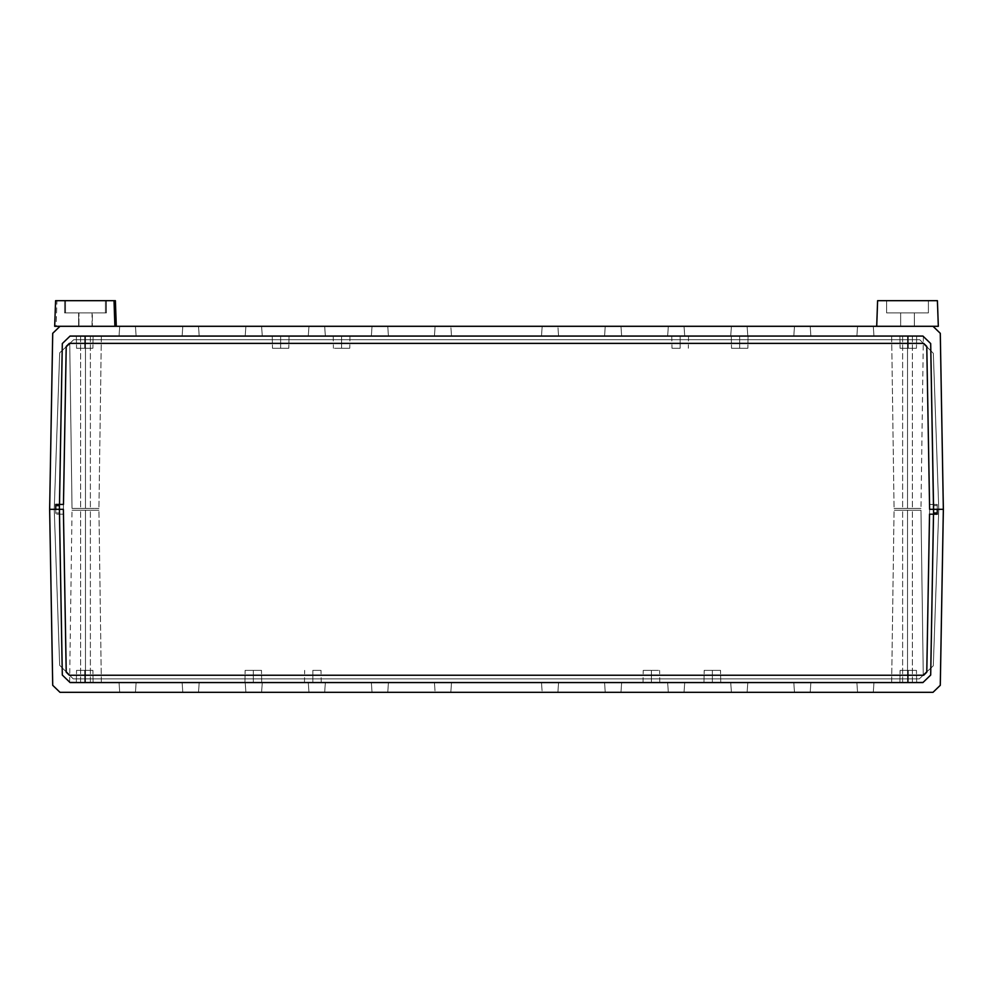 <?xml version="1.0" encoding="UTF-8"?>
<svg xmlns="http://www.w3.org/2000/svg" width="993" height="993" viewBox="0 0 993 993"><rect width="100%" height="100%" fill="white"/><g stroke="black" fill="none" stroke-linecap="round" stroke-linejoin="round"><path stroke-width="0.74" stroke-dasharray="4.96 3.72" d="M280.634 336.056L280.634 348.258L280.634 336.056L272.256 336.056L280.634 336.056L280.634 348.258L272.467 348.258L280.634 348.258L280.634 336.056L289.025 336.056L272.256 336.056L289.025 336.056L272.256 336.056L289.025 336.056L280.634 336.056L280.634 348.258L272.467 348.258L280.634 348.258L280.634 336.056L289.025 336.056L280.634 336.056L280.634 348.258L288.814 348.258L272.467 348.258L280.634 348.258L280.634 336.056M84.728 336.056L84.728 348.258L84.728 336.056L76.337 336.056L84.728 336.056L84.728 348.258L76.548 348.258L84.728 348.258L84.728 336.056L76.337 336.056L93.119 336.056L76.337 336.056L93.119 336.056L76.337 336.056L93.119 336.056L84.728 336.056L84.728 348.258L76.548 348.258L84.728 348.258L84.728 336.056L93.119 336.056L84.728 336.056L84.728 348.258L92.908 348.258L76.548 348.258L84.728 348.258L84.728 336.056M341.58 336.056L341.58 348.258L341.58 336.056L333.201 336.056L349.97 336.056L333.201 336.056L349.97 336.056L341.58 336.056L341.58 348.258L333.412 348.258L341.58 348.258L341.58 336.056M739.686 336.056L739.686 348.258L739.686 336.056L731.307 336.056L739.686 336.056L739.686 348.258L731.518 348.258L739.686 348.258L739.686 336.056L748.077 336.056L731.307 336.056L748.077 336.056L731.307 336.056L748.077 336.056L739.686 336.056L739.686 348.258L731.518 348.258L739.686 348.258L739.686 336.056L748.077 336.056L739.686 336.056L739.686 348.258L747.866 348.258L731.518 348.258L739.686 348.258L739.686 336.056M908.272 336.056L908.272 348.258L908.272 336.056L899.881 336.056L908.272 336.056L908.272 348.258L900.092 348.258L908.272 348.258L908.272 336.056L899.881 336.056L916.663 336.056L899.881 336.056L916.663 336.056L899.881 336.056L916.663 336.056L908.272 336.056L908.272 348.258L900.092 348.258L908.272 348.258L908.272 336.056L916.663 336.056L908.272 336.056L908.272 348.258L916.452 348.258L900.092 348.258L908.272 348.258L908.272 336.056M680.155 336.056L680.155 348.258L680.155 336.056L671.764 336.056L688.546 336.056L671.764 336.056L688.546 336.056L680.155 336.056L680.155 348.258L671.976 348.258L680.155 348.258L680.155 336.056M85.485 336.056L80.607 336.056L85.485 336.056L85.485 508.391L85.485 336.056L80.607 336.056L85.485 336.056L85.485 508.391L80.607 508.391L85.485 508.391L85.485 336.056L85.485 508.391L80.607 508.391L85.485 508.391L85.485 336.056L70.081 336.056L85.485 336.056L85.485 508.391L72.03 508.391L85.485 508.391L85.485 336.056L101.348 336.056L80.296 336.056L101.348 336.056L85.485 336.056L85.485 508.391L72.03 508.391L85.485 508.391L85.485 336.056L101.348 336.056L85.485 336.056L85.485 508.391L98.94 508.391L72.03 508.391L90.375 508.391L80.607 508.391L85.485 508.391L85.485 336.056L85.485 508.391L98.94 508.391L72.03 508.391L90.375 508.391L80.607 508.391L85.485 508.391L85.485 336.056L90.375 336.056L80.607 336.056L90.375 336.056L85.485 336.056L85.485 508.391L90.375 508.391L85.485 508.391L85.485 336.056L90.375 336.056L85.485 336.056M907.515 336.056L902.625 336.056L907.515 336.056L907.515 508.391L907.515 336.056L902.625 336.056L907.515 336.056L907.515 508.391L902.625 508.391L907.515 508.391L907.515 336.056L907.515 508.391L902.625 508.391L907.515 508.391L907.515 336.056L891.652 336.056L907.515 336.056L907.515 508.391L894.06 508.391L907.515 508.391L907.515 336.056L891.652 336.056L922.919 336.056L69.634 336.49L922.919 336.056L930.689 343.566L933.594 509.31L929.622 509.31L926.779 346.433L923.676 343.379L69.324 343.379L66.221 346.433L63.465 504.432L59.493 504.432L62.311 343.566L59.493 504.432L62.311 343.566L59.493 504.432L62.311 343.566L70.081 336.056L922.919 336.056L70.081 336.056L62.311 343.566L59.493 504.432L63.465 504.432L59.493 504.432L62.311 343.566L70.081 336.056L922.919 336.056L930.689 343.566L922.919 336.056L70.081 336.056L62.311 343.566L59.406 509.31L63.378 509.31L59.406 509.31L63.378 509.31L59.406 509.31L63.378 509.31L66.221 346.433L63.465 504.432L66.221 346.433L69.324 343.379L66.221 346.433L63.465 504.432L66.221 346.433L63.465 504.432L59.493 504.432L59.406 509.31L62.311 343.566L59.406 509.31L62.311 343.566L70.081 336.056L62.311 343.566L70.081 336.056L922.919 336.056L70.081 336.056L922.919 336.056L930.689 343.566L933.594 509.31L930.689 343.566L922.919 336.056L930.689 343.566L933.507 504.432L930.689 343.566L933.507 504.432L930.689 343.566L922.919 336.056L70.081 336.056L62.311 343.566L59.406 509.31L63.378 509.31L59.406 509.31L62.311 343.566L70.081 336.056L62.311 343.566L59.406 509.31L59.493 504.432L59.406 509.31L59.493 504.432L55.745 504.432L63.465 504.432L59.493 504.432L59.406 509.31L62.311 343.566L70.081 336.056L922.919 336.056L930.689 343.566L933.507 504.432L930.689 343.566L933.507 504.432L929.535 504.432L933.507 504.432L929.535 504.432L926.779 346.433L923.676 343.379L69.324 343.379L923.676 343.379L926.779 346.433L929.622 509.31L926.779 346.433L929.535 504.432L926.779 346.433L923.676 343.379L926.779 346.433L923.676 343.379L69.324 343.379L923.676 343.379L69.324 343.379L66.221 346.433L69.324 343.379L66.221 346.433L63.378 509.31L49.65 509.31L55.745 509.31L55.745 505.648L55.745 512.971L59.406 512.971L59.406 509.31L55.745 509.31L55.745 504.432L55.745 512.971L55.745 504.432L55.745 512.971L55.745 509.31L55.745 512.971L59.406 512.971L59.406 509.31L59.406 512.971L55.745 512.971L55.745 504.432L59.493 504.432L55.745 504.432L55.745 509.31L55.745 505.648L55.745 509.31L49.65 509.31L52.716 333.313L59.99 326.3L933.01 326.3L940.284 333.313L943.35 509.31L937.255 509.31L943.35 509.31L940.284 333.313L933.01 326.3L59.99 326.3L52.716 333.313L49.65 509.31L55.745 509.31L55.745 514.188L59.493 514.188L62.311 675.054L59.406 509.31L59.406 512.971L55.745 512.971L55.745 509.31L55.745 514.188L55.745 509.31L55.745 514.188L59.493 514.188L62.311 675.054L70.081 682.563L90.375 682.563L85.485 682.563L85.485 510.228L85.485 682.563L90.375 682.563L85.485 682.563L85.485 510.228L90.375 510.228L85.485 510.228L85.485 682.563L85.485 510.228L90.375 510.228L85.485 510.228L85.485 682.563L101.348 682.563L85.485 682.563L85.485 510.228L98.94 510.228L85.485 510.228L85.485 682.563L101.348 682.563L70.081 682.563L922.919 682.563L907.515 682.563L912.393 682.563L907.515 682.563L907.515 510.228L907.515 682.563L912.393 682.563L907.515 682.563L907.515 510.228L912.393 510.228L907.515 510.228L907.515 682.563L907.515 510.228L912.393 510.228L907.515 510.228L907.515 682.563L923.366 682.129L907.515 682.563L907.515 510.228L920.97 510.228L907.515 510.228L907.515 682.563L922.919 682.563L70.081 682.563L62.311 675.054L59.406 509.31L59.406 512.971L55.745 512.971L59.406 512.971L59.406 509.31L59.406 512.971L59.406 509.31L63.378 509.31L66.221 346.433L63.378 509.31L66.221 346.433L69.324 343.379L923.676 343.379L926.779 346.433L929.535 504.432L933.507 504.432L930.689 343.566L922.919 336.056L70.081 336.056L62.311 343.566L59.406 509.31L62.311 675.054L70.081 682.563L922.919 682.563L70.081 682.563L62.311 675.054L59.493 514.188L62.311 675.054L59.493 514.188L63.465 514.188L59.493 514.188L63.465 514.188L66.221 672.187L69.324 675.24L923.676 675.24L926.779 672.187L929.535 514.188L933.507 514.188L930.689 675.054L933.507 514.188L930.689 675.054L933.507 514.188L930.689 675.054L922.919 682.563L930.689 675.054L933.507 514.188L929.535 514.188L933.507 514.188L930.689 675.054L922.919 682.563L70.081 682.563L922.919 682.563L930.689 675.054L933.594 509.31L929.622 509.31L933.594 509.31L930.689 343.566L922.919 336.056L930.689 343.566L922.919 336.056L70.081 336.056L922.919 336.056L930.689 343.566L933.594 509.31L929.622 509.31L933.594 509.31L930.689 343.566L922.919 336.056L70.081 336.056L62.311 343.566L59.406 509.31L63.378 509.31L66.221 346.433L69.324 343.379L923.676 343.379L926.779 346.433L929.535 504.432L926.779 346.433L929.535 504.432L926.779 346.433L923.676 343.379L69.324 343.379L66.221 346.433L63.378 509.31L66.221 672.187L69.324 675.24L923.676 675.24L926.779 672.187L929.535 514.188L926.779 672.187L923.676 675.24L69.324 675.24L66.221 672.187L63.378 509.31L66.221 672.187L63.465 514.188L66.221 672.187L69.324 675.24L66.221 672.187L69.324 675.24L923.676 675.24L69.324 675.24L923.676 675.24L926.779 672.187L929.535 514.188L926.779 672.187L929.535 514.188L933.507 514.188L933.594 509.31L930.689 343.566L933.594 509.31L930.689 343.566L922.919 336.056L930.689 343.566L922.919 336.056L70.081 336.056L922.919 336.056L907.515 336.056L907.515 508.391L894.06 508.391L907.515 508.391L907.515 336.056L923.366 336.49L907.515 336.056L907.515 508.391L920.97 508.391L894.06 508.391L912.393 508.391L902.625 508.391L907.515 508.391L907.515 336.056L907.515 508.391L920.97 508.391L894.06 508.391L912.393 508.391L902.625 508.391L907.515 508.391L907.515 336.056L902.625 336.056L912.393 336.056L907.515 336.056L907.515 508.391L912.393 508.391L907.515 508.391L907.515 336.056L912.393 336.056L902.625 336.056L907.515 336.056M308.277 336.056L325.356 336.056L308.277 336.056L325.356 336.056L308.277 336.056L325.356 336.056L324.674 326.3L308.96 326.3L324.674 326.3L308.96 326.3L324.674 326.3L308.96 326.3L308.277 336.056L308.96 326.3L324.674 326.3L325.356 336.056L324.674 326.3L325.356 336.056L308.277 336.056L308.96 326.3L308.277 336.056L325.356 336.056L324.674 326.3L308.96 326.3L308.277 336.056L308.96 326.3L324.674 326.3L325.356 336.056L324.674 326.3L325.356 336.056L308.277 336.056L308.96 326.3L308.277 336.056M182.116 336.056L199.196 336.056L182.116 336.056L199.196 336.056L182.116 336.056L199.196 336.056L198.513 326.3L182.799 326.3L198.513 326.3L182.799 326.3L198.513 326.3L182.799 326.3L182.116 336.056L182.799 326.3L198.513 326.3L199.196 336.056L198.513 326.3L199.196 336.056L182.116 336.056L182.799 326.3L182.116 336.056L199.196 336.056L198.513 326.3L182.799 326.3L182.116 336.056L182.799 326.3L198.513 326.3L199.196 336.056L198.513 326.3L199.196 336.056L182.116 336.056L182.799 326.3L182.116 336.056M434.425 336.056L451.505 336.056L434.425 336.056L451.505 336.056L450.822 326.3L435.108 326.3L450.822 326.3L435.108 326.3L434.425 336.056L435.108 326.3L450.822 326.3L451.505 336.056L450.822 326.3L451.505 336.056L434.425 336.056L435.108 326.3L434.425 336.056M856.872 336.056L873.964 336.056L856.872 336.056L873.964 336.056L856.872 336.056L873.964 336.056L873.281 326.3L857.555 326.3L873.281 326.3L857.555 326.3L873.281 326.3L857.555 326.3L856.872 336.056L857.555 326.3L873.281 326.3L873.964 336.056L873.281 326.3L873.964 336.056L856.872 336.056L857.555 326.3L856.872 336.056L873.964 336.056L873.281 326.3L857.555 326.3L856.872 336.056L857.555 326.3L873.281 326.3L873.964 336.056L873.281 326.3L873.964 336.056L856.872 336.056L857.555 326.3L856.872 336.056M793.804 336.056L810.884 336.056L793.804 336.056L810.884 336.056L793.804 336.056L810.884 336.056L810.201 326.3L794.487 326.3L810.201 326.3L794.487 326.3L810.201 326.3L794.487 326.3L793.804 336.056L794.487 326.3L810.201 326.3L810.884 336.056L810.201 326.3L810.884 336.056L793.804 336.056L794.487 326.3L793.804 336.056L810.884 336.056L810.201 326.3L794.487 326.3L793.804 336.056L794.487 326.3L810.201 326.3L810.884 336.056L810.201 326.3L810.884 336.056L793.804 336.056L794.487 326.3L793.804 336.056M730.724 336.056L747.803 336.056L730.724 336.056L747.803 336.056L730.724 336.056L747.803 336.056L747.121 326.3L731.407 326.3L747.121 326.3L731.407 326.3L747.121 326.3L731.407 326.3L730.724 336.056L731.407 326.3L747.121 326.3L747.803 336.056L747.121 326.3L747.803 336.056L730.724 336.056L731.407 326.3L730.724 336.056L747.803 336.056L747.121 326.3L731.407 326.3L730.724 336.056L731.407 326.3L747.121 326.3L747.803 336.056L747.121 326.3L747.803 336.056L730.724 336.056L731.407 326.3L730.724 336.056M667.644 336.056L684.723 336.056L667.644 336.056L684.723 336.056L667.644 336.056L684.723 336.056L684.04 326.3L668.326 326.3L684.04 326.3L668.326 326.3L684.04 326.3L668.326 326.3L667.644 336.056L668.326 326.3L684.04 326.3L684.723 336.056L684.04 326.3L684.723 336.056L667.644 336.056L668.326 326.3L667.644 336.056L684.723 336.056L684.04 326.3L668.326 326.3L667.644 336.056L668.326 326.3L684.04 326.3L684.723 336.056L684.04 326.3L684.723 336.056L667.644 336.056L668.326 326.3L667.644 336.056M604.563 336.056L621.643 336.056L604.563 336.056L621.643 336.056L604.563 336.056L621.643 336.056L620.96 326.3L605.246 326.3L620.96 326.3L605.246 326.3L620.96 326.3L605.246 326.3L604.563 336.056L605.246 326.3L620.96 326.3L621.643 336.056L620.96 326.3L621.643 336.056L604.563 336.056L605.246 326.3L604.563 336.056L621.643 336.056L620.96 326.3L605.246 326.3L604.563 336.056L605.246 326.3L620.96 326.3L621.643 336.056L620.96 326.3L621.643 336.056L604.563 336.056L605.246 326.3L604.563 336.056M541.495 336.056L558.575 336.056L541.495 336.056L558.575 336.056L557.892 326.3L542.178 326.3L557.892 326.3L542.178 326.3L541.495 336.056L542.178 326.3L557.892 326.3L558.575 336.056L557.892 326.3L558.575 336.056L541.495 336.056L542.178 326.3L541.495 336.056M119.036 336.056L136.128 336.056L119.036 336.056L136.128 336.056L119.036 336.056L136.128 336.056L135.445 326.3L119.719 326.3L135.445 326.3L119.719 326.3L135.445 326.3L119.719 326.3L119.036 336.056L119.719 326.3L135.445 326.3L136.128 336.056L135.445 326.3L136.128 336.056L119.036 336.056L119.719 326.3L119.036 336.056L136.128 336.056L135.445 326.3L119.719 326.3L119.036 336.056L119.719 326.3L135.445 326.3L136.128 336.056L135.445 326.3L136.128 336.056L119.036 336.056L119.719 326.3L119.036 336.056M245.197 336.056L262.276 336.056L245.197 336.056L262.276 336.056L245.197 336.056L262.276 336.056L261.593 326.3L245.879 326.3L261.593 326.3L245.879 326.3L261.593 326.3L245.879 326.3L245.197 336.056L245.879 326.3L261.593 326.3L262.276 336.056L261.593 326.3L262.276 336.056L245.197 336.056L245.879 326.3L245.197 336.056L262.276 336.056L261.593 326.3L245.879 326.3L245.197 336.056L245.879 326.3L261.593 326.3L262.276 336.056L261.593 326.3L262.276 336.056L245.197 336.056L245.879 326.3L245.197 336.056M371.357 336.056L388.437 336.056L371.357 336.056L388.437 336.056L371.357 336.056L388.437 336.056L387.754 326.3L372.04 326.3L387.754 326.3L372.04 326.3L387.754 326.3L372.04 326.3L371.357 336.056L372.04 326.3L387.754 326.3L388.437 336.056L387.754 326.3L388.437 336.056L371.357 336.056L372.04 326.3L371.357 336.056L388.437 336.056L387.754 326.3L372.04 326.3L371.357 336.056L372.04 326.3L387.754 326.3L388.437 336.056L387.754 326.3L388.437 336.056L371.357 336.056L372.04 326.3L371.357 336.056M62.311 343.566L70.081 336.056L62.311 343.566L70.081 336.056L62.311 343.566L59.406 509.31L62.311 675.054L70.081 682.563L922.919 682.563L930.689 675.054L933.594 509.31L929.622 509.31L937.255 509.31L937.255 512.971L933.594 512.971L937.255 512.971L933.594 512.971L933.594 509.31L933.594 512.971L933.594 509.31L943.35 509.31L937.255 509.31L937.255 512.971L937.255 509.31L937.255 512.971L933.594 512.971L933.507 504.432L937.255 504.432L937.255 509.31L937.255 504.432L937.255 509.31L937.255 504.432L933.507 504.432L933.594 512.971L937.255 512.971L937.255 504.432L929.535 504.432L937.255 504.432L937.255 509.31L937.255 504.432L933.507 504.432L933.594 509.31L929.622 509.31L926.779 346.433L923.676 343.379L69.324 343.379L923.676 343.379L926.779 346.433L923.676 343.379L926.779 346.433L929.622 509.31L933.594 509.31L933.594 512.971L937.255 512.971L937.255 504.432L933.507 504.432L930.689 343.566M66.221 346.433L69.324 343.379L66.221 346.433L69.324 343.379L923.676 343.379L69.324 343.379L66.221 346.433L63.378 509.31L59.406 509.31L63.378 509.31L59.406 509.31L62.311 675.054L59.406 509.31L62.311 675.054L59.493 514.188L62.311 675.054L70.081 682.563L62.311 675.054L70.081 682.563L62.311 675.054L70.081 682.563L922.919 682.563L70.081 682.563L62.311 675.054L59.406 509.31L62.311 675.054L70.081 682.563L922.919 682.563L70.081 682.563L62.311 675.054L59.406 509.31L62.311 675.054L70.081 682.563L922.919 682.563L930.689 675.054L922.919 682.563L930.689 675.054L922.919 682.563L70.081 682.563L62.311 675.054L70.081 682.563L922.919 682.563L930.689 675.054L933.594 509.31L930.689 675.054L922.919 682.563L70.081 682.563L62.311 675.054M930.689 675.054L922.919 682.563L930.689 675.054L922.919 682.563L930.689 675.054L922.919 682.563L930.689 675.054L933.594 509.31L930.689 675.054L933.594 509.31L930.689 675.054L933.594 509.31L930.689 675.054L933.594 509.31L929.622 509.31L926.779 672.187L923.676 675.24L69.324 675.24L923.676 675.24L926.779 672.187L929.622 509.31L926.779 672.187L923.676 675.24L926.779 672.187L929.622 509.31L933.594 509.31L929.622 509.31L926.779 672.187L923.676 675.24L926.779 672.187L929.622 509.31L926.779 672.187L929.622 509.31L926.779 346.433M923.366 336.49L920.97 508.391L923.366 336.49M907.515 508.391L912.393 508.391L907.515 508.391M85.485 508.391L90.375 508.391L85.485 508.391M933.507 504.432L937.255 504.432L933.507 504.432M59.406 512.971L55.745 512.971L59.406 512.971M680.155 348.258L671.976 348.258L680.155 348.258M908.272 348.258L916.452 348.258L908.272 348.258M739.686 348.258L747.866 348.258L739.686 348.258M341.58 348.258L349.759 348.258L341.58 348.258M84.728 348.258L76.548 348.258L84.728 348.258M280.634 348.258L288.814 348.258L280.634 348.258M712.366 682.563L712.366 670.362L712.366 682.563L720.744 682.563L712.366 682.563L712.366 670.362L720.533 670.362L712.366 670.362L712.366 682.563L703.975 682.563L720.744 682.563L703.975 682.563L720.744 682.563L703.975 682.563L712.366 682.563L712.366 670.362L720.533 670.362L712.366 670.362L712.366 682.563L703.975 682.563L712.366 682.563L712.366 670.362L704.186 670.362L720.533 670.362L712.366 670.362L712.366 682.563M908.272 682.563L908.272 670.362L908.272 682.563L916.663 682.563L908.272 682.563L908.272 670.362L916.452 670.362L908.272 670.362L908.272 682.563L916.663 682.563L899.881 682.563L916.663 682.563L899.881 682.563L916.663 682.563L899.881 682.563L908.272 682.563L908.272 670.362L916.452 670.362L908.272 670.362L908.272 682.563L899.881 682.563L908.272 682.563L908.272 670.362L900.092 670.362L916.452 670.362L908.272 670.362L908.272 682.563M651.42 682.563L651.42 670.362L651.42 682.563L659.799 682.563L643.03 682.563L659.799 682.563L643.03 682.563L651.42 682.563L651.42 670.362L659.588 670.362L651.42 670.362L651.42 682.563M253.314 682.563L253.314 670.362L253.314 682.563L261.693 682.563L253.314 682.563L253.314 670.362L261.482 670.362L253.314 670.362L253.314 682.563L244.923 682.563L261.693 682.563L244.923 682.563L261.693 682.563L244.923 682.563L253.314 682.563L253.314 670.362L261.482 670.362L253.314 670.362L253.314 682.563L244.923 682.563L253.314 682.563L253.314 670.362L245.134 670.362L261.482 670.362L253.314 670.362L253.314 682.563M84.728 682.563L84.728 670.362L84.728 682.563L93.119 682.563L84.728 682.563L84.728 670.362L92.908 670.362L84.728 670.362L84.728 682.563L76.337 682.563L93.119 682.563L76.337 682.563L93.119 682.563L76.337 682.563L84.728 682.563L84.728 670.362L92.908 670.362L84.728 670.362L84.728 682.563L76.337 682.563L84.728 682.563L84.728 670.362L76.548 670.362L92.908 670.362L84.728 670.362L84.728 682.563M312.845 682.563L312.845 670.362L312.845 682.563L321.236 682.563L304.454 682.563L321.236 682.563L304.454 682.563L312.845 682.563L312.845 670.362L321.024 670.362L312.845 670.362L312.845 682.563M907.515 510.228L920.97 510.228L907.515 510.228L907.515 682.563L891.652 682.563L907.515 682.563L907.515 510.228L894.06 510.228L920.97 510.228L902.625 510.228L912.393 510.228L907.515 510.228L907.515 682.563L891.652 682.563L907.515 682.563L907.515 510.228L894.06 510.228L920.97 510.228L902.625 510.228L912.393 510.228L907.515 510.228L907.515 682.563L907.515 510.228L902.625 510.228L907.515 510.228L907.515 682.563L902.625 682.563L912.393 682.563L902.625 682.563L907.515 682.563L907.515 510.228L902.625 510.228L907.515 510.228M85.485 510.228L98.94 510.228L85.485 510.228L85.485 682.563L70.081 682.563L922.919 682.563L70.081 682.563L85.485 682.563L85.485 510.228L72.03 510.228L98.94 510.228L80.607 510.228L90.375 510.228L85.485 510.228L85.485 682.563L69.634 682.129L85.485 682.563L85.485 510.228L72.03 510.228L98.94 510.228L80.607 510.228L90.375 510.228L85.485 510.228L85.485 682.563L85.485 510.228L80.607 510.228L85.485 510.228L85.485 682.563L80.607 682.563L90.375 682.563L80.607 682.563L85.485 682.563L85.485 510.228L80.607 510.228L85.485 510.228M684.723 682.563L667.644 682.563L684.723 682.563L667.644 682.563L684.723 682.563L667.644 682.563L668.326 692.32L684.04 692.32L668.326 692.32L684.04 692.32L668.326 692.32L684.04 692.32L684.723 682.563L684.04 692.32L668.326 692.32L667.644 682.563L668.326 692.32L667.644 682.563L684.723 682.563L684.04 692.32L684.723 682.563L667.644 682.563L668.326 692.32L684.04 692.32L684.723 682.563L684.04 692.32L668.326 692.32L667.644 682.563L668.326 692.32L667.644 682.563L684.723 682.563L684.04 692.32L684.723 682.563M810.884 682.563L793.804 682.563L810.884 682.563L793.804 682.563L810.884 682.563L793.804 682.563L794.487 692.32L810.201 692.32L794.487 692.32L810.201 692.32L794.487 692.32L810.201 692.32L810.884 682.563L810.201 692.32L794.487 692.32L793.804 682.563L794.487 692.32L793.804 682.563L810.884 682.563L810.201 692.32L810.884 682.563L793.804 682.563L794.487 692.32L810.201 692.32L810.884 682.563L810.201 692.32L794.487 692.32L793.804 682.563L794.487 692.32L793.804 682.563L810.884 682.563L810.201 692.32L810.884 682.563M558.575 682.563L541.495 682.563L558.575 682.563L541.495 682.563L542.178 692.32L557.892 692.32L542.178 692.32L557.892 692.32L558.575 682.563L557.892 692.32L542.178 692.32L541.495 682.563L542.178 692.32L541.495 682.563L558.575 682.563L557.892 692.32L558.575 682.563M136.128 682.563L119.036 682.563L136.128 682.563L119.036 682.563L136.128 682.563L119.036 682.563L119.719 692.32L135.445 692.32L119.719 692.32L135.445 692.32L119.719 692.32L135.445 692.32L136.128 682.563L135.445 692.32L119.719 692.32L119.036 682.563L119.719 692.32L119.036 682.563L136.128 682.563L135.445 692.32L136.128 682.563L119.036 682.563L119.719 692.32L135.445 692.32L136.128 682.563L135.445 692.32L119.719 692.32L119.036 682.563L119.719 692.32L119.036 682.563L136.128 682.563L135.445 692.32L136.128 682.563M199.196 682.563L182.116 682.563L199.196 682.563L182.116 682.563L199.196 682.563L182.116 682.563L182.799 692.32L198.513 692.32L182.799 692.32L198.513 692.32L182.799 692.32L198.513 692.32L199.196 682.563L198.513 692.32L182.799 692.32L182.116 682.563L182.799 692.32L182.116 682.563L199.196 682.563L198.513 692.32L199.196 682.563L182.116 682.563L182.799 692.32L198.513 692.32L199.196 682.563L198.513 692.32L182.799 692.32L182.116 682.563L182.799 692.32L182.116 682.563L199.196 682.563L198.513 692.32L199.196 682.563M262.276 682.563L245.197 682.563L262.276 682.563L245.197 682.563L262.276 682.563L245.197 682.563L245.879 692.32L261.593 692.32L245.879 692.32L261.593 692.32L245.879 692.32L261.593 692.32L262.276 682.563L261.593 692.32L245.879 692.32L245.197 682.563L245.879 692.32L245.197 682.563L262.276 682.563L261.593 692.32L262.276 682.563L245.197 682.563L245.879 692.32L261.593 692.32L262.276 682.563L261.593 692.32L245.879 692.32L245.197 682.563L245.879 692.32L245.197 682.563L262.276 682.563L261.593 692.32L262.276 682.563M325.356 682.563L308.277 682.563L325.356 682.563L308.277 682.563L325.356 682.563L308.277 682.563L308.96 692.32L324.674 692.32L308.96 692.32L324.674 692.32L308.96 692.32L324.674 692.32L325.356 682.563L324.674 692.32L308.96 692.32L308.277 682.563L308.96 692.32L308.277 682.563L325.356 682.563L324.674 692.32L325.356 682.563L308.277 682.563L308.96 692.32L324.674 692.32L325.356 682.563L324.674 692.32L308.96 692.32L308.277 682.563L308.96 692.32L308.277 682.563L325.356 682.563L324.674 692.32L325.356 682.563M388.437 682.563L371.357 682.563L388.437 682.563L371.357 682.563L388.437 682.563L371.357 682.563L372.04 692.32L387.754 692.32L372.04 692.32L387.754 692.32L372.04 692.32L387.754 692.32L388.437 682.563L387.754 692.32L372.04 692.32L371.357 682.563L372.04 692.32L371.357 682.563L388.437 682.563L387.754 692.32L388.437 682.563L371.357 682.563L372.04 692.32L387.754 692.32L388.437 682.563L387.754 692.32L372.04 692.32L371.357 682.563L372.04 692.32L371.357 682.563L388.437 682.563L387.754 692.32L388.437 682.563M451.505 682.563L434.425 682.563L451.505 682.563L434.425 682.563L435.108 692.32L450.822 692.32L435.108 692.32L450.822 692.32L451.505 682.563L450.822 692.32L435.108 692.32L434.425 682.563L435.108 692.32L434.425 682.563L451.505 682.563L450.822 692.32L451.505 682.563M873.964 682.563L856.872 682.563L873.964 682.563L856.872 682.563L873.964 682.563L856.872 682.563L857.555 692.32L873.281 692.32L857.555 692.32L873.281 692.32L857.555 692.32L873.281 692.32L873.964 682.563L873.281 692.32L857.555 692.32L856.872 682.563L857.555 692.32L856.872 682.563L873.964 682.563L873.281 692.32L873.964 682.563L856.872 682.563L857.555 692.32L873.281 692.32L873.964 682.563L873.281 692.32L857.555 692.32L856.872 682.563L857.555 692.32L856.872 682.563L873.964 682.563L873.281 692.32L873.964 682.563M747.803 682.563L730.724 682.563L747.803 682.563L730.724 682.563L747.803 682.563L730.724 682.563L731.407 692.32L747.121 692.32L731.407 692.32L747.121 692.32L731.407 692.32L747.121 692.32L747.803 682.563L747.121 692.32L731.407 692.32L730.724 682.563L731.407 692.32L730.724 682.563L747.803 682.563L747.121 692.32L747.803 682.563L730.724 682.563L731.407 692.32L747.121 692.32L747.803 682.563L747.121 692.32L731.407 692.32L730.724 682.563L731.407 692.32L730.724 682.563L747.803 682.563L747.121 692.32L747.803 682.563M621.643 682.563L604.563 682.563L621.643 682.563L604.563 682.563L621.643 682.563L604.563 682.563L605.246 692.32L620.96 692.32L605.246 692.32L620.96 692.32L605.246 692.32L620.96 692.32L621.643 682.563L620.96 692.32L605.246 692.32L604.563 682.563L605.246 692.32L604.563 682.563L621.643 682.563L620.96 692.32L621.643 682.563L604.563 682.563L605.246 692.32L620.96 692.32L621.643 682.563L620.96 692.32L605.246 692.32L604.563 682.563L605.246 692.32L604.563 682.563L621.643 682.563L620.96 692.32L621.643 682.563M933.01 692.32L59.99 692.32L52.716 685.307L49.65 509.31L52.716 685.307L59.99 692.32L933.01 692.32L940.284 685.307L933.01 692.32M66.221 672.187L63.378 509.31L59.406 509.31L59.406 505.648L55.745 505.648L59.406 505.648L55.745 505.648L55.745 514.188L63.465 514.188L59.493 514.188L63.465 514.188L66.221 672.187L63.465 514.188L66.221 672.187L63.465 514.188L59.493 514.188L59.406 505.648L59.493 514.188L59.406 505.648L59.406 509.31L59.406 505.648L55.745 505.648L59.406 505.648L55.745 505.648L55.745 514.188L55.745 505.648L55.745 514.188L63.465 514.188L66.221 672.187L69.324 675.24L66.221 672.187L69.324 675.24L66.221 672.187L69.324 675.24L66.221 672.187L63.378 509.31L66.221 672.187L69.324 675.24L923.676 675.24L69.324 675.24L923.676 675.24L69.324 675.24L923.676 675.24L926.779 672.187M933.594 509.31L933.507 514.188L933.594 509.31L933.507 514.188L937.255 514.188L929.535 514.188L933.507 514.188L933.594 505.648L933.594 509.31L933.594 505.648L933.594 509.31L933.594 505.648L937.255 505.648L933.594 505.648L937.255 505.648L937.255 514.188L937.255 505.648L933.594 505.648L937.255 505.648L937.255 514.188L937.255 505.648L937.255 509.31L937.255 505.648L933.594 505.648L933.594 509.31M943.35 509.31L940.284 685.307L943.35 509.31M69.634 682.129L72.03 510.228L69.634 682.129M85.485 682.563L90.375 682.563L85.485 682.563M907.515 682.563L902.625 682.563L907.515 682.563M933.594 505.648L937.255 505.648L933.594 505.648M937.255 509.31L937.255 514.188L933.507 514.188L937.255 514.188L937.255 509.31M312.845 670.362L321.024 670.362L312.845 670.362M84.728 670.362L76.548 670.362L84.728 670.362M253.314 670.362L245.134 670.362L253.314 670.362M651.42 670.362L643.241 670.362L651.42 670.362M908.272 670.362L900.092 670.362L908.272 670.362M712.366 670.362L704.186 670.362L712.366 670.362M73.259 678.902L919.257 678.902L73.259 678.902L919.257 678.902L933.308 665.794L938.77 509.31L933.333 353.309L919.741 339.718L73.743 339.718L59.692 352.825L54.23 509.31L59.667 665.31L54.23 509.31L59.667 665.31L73.259 678.902L919.257 678.902L933.308 665.794L938.77 509.31L933.333 353.309L926.779 346.768L933.333 353.309L938.77 509.31L933.308 665.794L938.77 509.31L933.333 353.309L919.741 339.718L73.743 339.718L69.82 343.379L73.743 339.718L919.741 339.718L73.743 339.718L59.692 352.825L54.23 509.31L59.667 665.31L66.221 671.851L59.667 665.31L54.23 509.31L59.692 352.825L54.23 509.31L59.667 665.31L73.259 678.902L59.667 665.31L73.259 678.902L919.257 678.902L73.259 678.902L919.257 678.902L933.308 665.794L926.779 671.876L933.308 665.794L938.77 509.31L933.333 353.309L919.741 339.718L923.403 343.379L919.741 339.718L73.743 339.718L59.692 352.825L73.743 339.718L919.741 339.718L73.743 339.718L59.692 352.825L54.23 509.31L59.667 665.31L73.259 678.902L919.257 678.902L933.308 665.794L938.77 509.31L933.333 353.309L919.741 339.718L73.743 339.718L59.692 352.825L54.23 509.31L59.667 665.31L73.259 678.902M66.221 346.743L59.692 352.825L54.23 509.31L59.692 352.825L66.221 346.743M938.77 509.31L933.308 665.794L938.77 509.31L933.333 353.309L938.77 509.31M919.257 678.902L933.308 665.794L919.257 678.902M933.333 353.309L919.741 339.718L933.333 353.309M928.405 312.882L886.612 312.882L886.612 300.68L928.405 300.68L928.405 312.882L928.405 300.68L877.613 300.68L876.707 326.3L938.323 326.3L937.404 300.68L877.613 300.68L937.404 300.68L938.323 326.3L876.707 326.3L937.727 326.3L876.707 326.3L877.613 300.68L928.405 300.68L886.612 300.68L886.612 312.882L928.405 312.882L886.612 312.882L886.612 300.68L928.405 300.68L928.405 312.882L928.405 300.68L907.515 300.68L937.404 300.68L877.613 300.68L928.405 300.68L886.612 300.68L886.612 312.882L914.379 312.882L914.379 326.3L900.651 326.3L900.651 312.882L928.008 312.882L886.612 312.882L928.405 312.882M914.379 312.882L900.651 312.882L900.651 326.3L914.379 326.3L914.379 312.882L914.379 326.3L900.651 326.3L914.243 326.3L900.651 326.3L900.651 312.882L914.379 312.882L900.651 312.882L914.379 312.882L900.651 312.882L900.651 326.3L914.379 326.3L914.379 312.882M900.651 326.3L914.379 326.3L900.651 326.3M105.432 312.882L65.55 312.882L65.55 300.68L106.388 300.68L105.432 300.68L105.432 312.882L64.682 312.882L106.301 312.882L105.432 312.882L105.432 300.68L106.301 300.68L64.595 300.68L65.55 300.68L65.55 312.882L64.595 312.882L105.432 312.882M54.677 326.3L116.293 326.3L115.387 300.68L116.293 326.3L54.677 326.3L55.596 300.68L54.677 326.3L116.293 326.3L78.621 326.3L92.039 326.3L92.039 312.882L78.621 312.882L92.324 312.882L78.944 312.882L78.944 326.3L78.944 312.882L92.349 312.882L92.349 326.3L59.99 326.3L116.169 326.3L56.092 326.3L56.961 300.68L115.387 300.68L55.596 300.68L56.961 300.68L56.092 326.3L54.677 326.3L116.293 326.3L54.863 326.3M55.72 300.68L115.262 300.68M55.596 300.68L85.485 300.68L64.595 300.68L64.595 312.882L106.388 312.882L64.595 312.882L64.595 300.68L106.388 300.68L106.388 312.882L106.388 300.68L55.596 300.68L115.387 300.68M92.349 326.3L78.621 326.3L78.621 312.882L92.349 312.882L92.349 326.3L92.349 312.882L85.485 312.882L105.978 312.882L78.621 312.882L92.349 312.882L78.621 312.882L78.621 326.3L92.349 326.3L92.349 312.882M64.992 312.882L81.414 312.882L64.992 312.882M78.621 326.3L92.225 326.3L78.621 326.3L78.621 312.882M64.595 300.68L106.388 300.68L64.595 300.68L64.595 312.882M272.256 336.056L272.467 348.258L272.256 336.056M76.337 336.056L76.548 348.258L76.337 336.056M333.201 336.056L333.412 348.258M731.307 336.056L731.518 348.258L731.307 336.056M899.881 336.056L900.092 348.258L899.881 336.056M671.764 336.056L671.976 348.258M80.607 336.056L80.607 508.391L80.607 336.056M902.625 336.056L902.625 508.391L902.625 336.056M69.733 343.379L72.03 508.391L69.733 343.466M891.652 336.056L894.06 508.391L891.652 336.056M101.348 336.056L98.94 508.391L101.348 336.056M912.393 336.056L912.393 508.391L912.393 336.056M90.375 336.056L90.375 508.391L90.375 336.056M748.077 336.056L747.866 348.258L748.077 336.056M916.663 336.056L916.452 348.258L916.663 336.056M688.546 336.056L688.323 348.258M289.025 336.056L288.814 348.258L289.025 336.056M93.119 336.056L92.908 348.258L93.119 336.056M349.97 336.056L349.759 348.258M720.744 682.563L720.533 670.362L720.744 682.563M916.663 682.563L916.452 670.362L916.663 682.563M659.799 682.563L659.588 670.362M261.693 682.563L261.482 670.362L261.693 682.563M93.119 682.563L92.908 670.362L93.119 682.563M321.236 682.563L321.024 670.362M912.393 682.563L912.393 510.228L912.393 682.563M90.375 682.563L90.375 510.228L90.375 682.563M923.267 675.24L920.97 510.228L923.267 675.153M101.348 682.563L98.94 510.228L101.348 682.563M891.652 682.563L894.06 510.228L891.652 682.563M80.607 682.563L80.607 510.228L80.607 682.563M902.625 682.563L902.625 510.228L902.625 682.563M244.923 682.563L245.134 670.362L244.923 682.563M76.337 682.563L76.548 670.362L76.337 682.563M304.454 682.563L304.677 670.362M703.975 682.563L704.186 670.362L703.975 682.563M899.881 682.563L900.092 670.362L899.881 682.563M643.03 682.563L643.241 670.362M106.388 312.882L106.388 300.68"/><path stroke-width="1.49" d="M933.01 326.3L59.99 326.3L52.716 333.313L49.65 509.31L55.745 509.31L49.65 509.31L52.716 333.313L59.99 326.3L933.01 326.3L940.284 333.313L933.01 326.3L938.323 326.3L937.404 300.68L877.613 300.68L876.707 326.3L877.613 300.68L937.404 300.68L938.323 326.3L933.01 326.3M926.779 672.187L923.676 675.24L926.779 672.187L929.535 514.188L937.255 514.188L937.255 512.971L933.594 512.971L937.255 512.971L937.255 514.188L929.535 514.188L926.779 672.187L923.676 675.24L69.324 675.24L66.221 672.187L63.378 509.31L49.65 509.31L55.745 509.31L55.745 504.432L59.493 504.432L62.311 343.566L70.081 336.056L922.919 336.056L70.081 336.056L922.919 336.056L930.689 343.566L933.594 509.31L929.622 509.31L943.35 509.31L937.255 509.31L937.255 512.971L937.255 509.31L943.35 509.31L940.284 333.313L943.35 509.31L933.594 509.31L933.594 512.971L930.689 343.566L922.919 336.056L930.689 343.566M66.221 346.433L63.465 504.432L59.493 504.432L63.465 504.432L66.221 346.433L69.324 343.379L923.676 343.379L926.779 346.433L929.622 509.31L926.779 346.433L923.676 343.379L69.324 343.379L66.221 346.433L69.324 343.379L923.676 343.379L926.779 346.433M930.689 675.054L922.919 682.563L930.689 675.054L933.507 514.188L930.689 675.054L922.919 682.563L70.081 682.563L922.919 682.563L70.081 682.563L62.311 675.054L59.406 509.31L55.745 509.31L55.745 504.432L59.493 504.432L62.311 343.566L70.081 336.056L62.311 343.566M59.99 692.32L933.01 692.32L940.284 685.307L943.35 509.31L940.284 685.307L933.01 692.32L59.99 692.32L52.716 685.307L59.99 692.32M62.311 675.054L70.081 682.563L62.311 675.054L59.406 509.31L63.378 509.31L66.221 672.187L69.324 675.24L923.676 675.24L69.324 675.24L66.221 672.187M49.65 509.31L52.716 685.307L49.65 509.31M55.745 505.648L59.406 505.648L59.406 509.31L59.406 505.648L55.745 505.648M923.18 675.24L926.779 671.876L923.18 675.24M926.779 346.768L923.403 343.379L926.779 346.768M69.82 343.379L66.221 346.743L69.82 343.379M66.221 671.851L69.597 675.24L66.221 671.851M116.293 326.3L115.387 300.68L114.021 300.68L114.89 326.3L114.021 300.68L55.596 300.68L54.677 326.3L59.99 326.3L54.863 326.3M115.262 300.68L55.72 300.68"/></g></svg>
